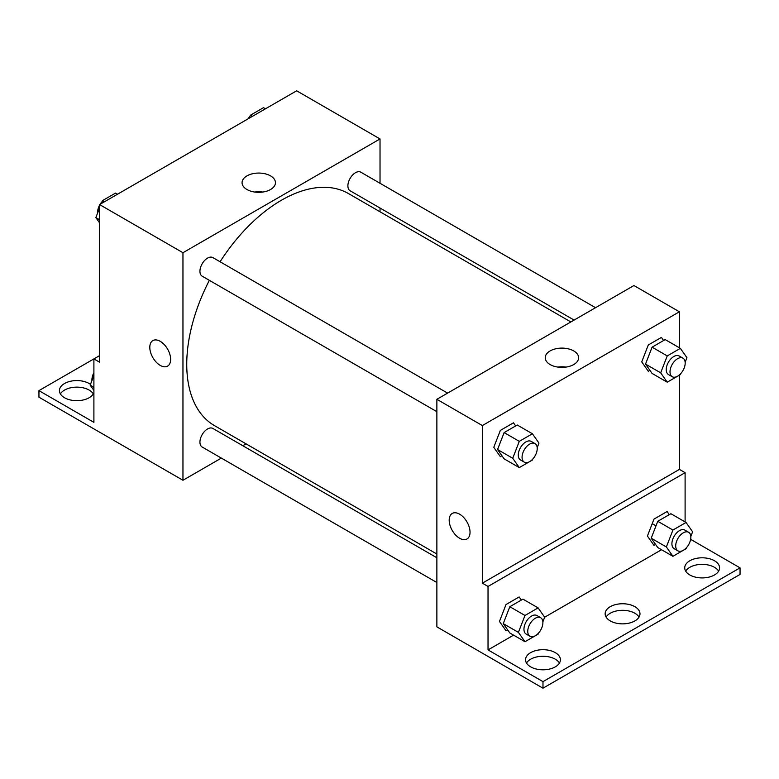<?xml version="1.0" encoding="UTF-8"?>
<svg xmlns="http://www.w3.org/2000/svg" width="779" height="779" viewBox="0 0 779 779"><rect width="100%" height="100%" fill="white"/><g stroke="black" fill="none" stroke-linecap="round" stroke-linejoin="round"><path stroke-width="1.17" d="M99.585 355.623L93.899 358.905L93.899 422.354L38.95 390.63L93.899 358.905L99.585 362.186L99.585 204.575L296.653 90.802L380.025 138.944L380.025 183.279M152.859 340.598A14.743 8.511 -120 0 0 150.6 352.41A14.743 8.511 -120 0 0 160.221 365.4A14.743 8.511 60 0 1 150.59 352.41A14.743 8.511 60 0 1 152.85 340.598A14.743 8.511 60 0 1 167.592 349.109A14.743 8.511 60 0 1 167.592 366.13A14.743 8.511 60 0 1 160.221 365.4A14.743 8.511 -120 0 0 167.592 366.13M38.95 390.63L38.95 397.193L182.958 480.263L182.958 252.717L99.585 204.575M447.594 393.122L212.881 257.606A10.721 6.193 120 0 0 204.614 260.478A10.721 6.193 120 0 0 199.94 271.267A10.721 6.193 120 0 0 202.16 276.175L436.873 411.682M436.873 557.774L212.881 428.45A10.721 6.193 120 0 0 204.614 431.323A10.721 6.193 120 0 0 199.94 442.112A10.721 6.193 120 0 0 202.16 447.019L436.873 582.526M246.037 443.845L242.795 445.724M221.353 458.101L182.958 480.263M380.025 208.032L380.025 211.781M182.958 252.717L380.025 138.944M595.546 307.705L360.823 172.188A10.721 6.193 120 0 0 352.566 175.061A10.721 6.193 120 0 0 347.892 185.85A10.721 6.193 120 0 0 350.112 190.758L574.104 320.081M570.861 321.951L348.486 193.572A133.988 77.355 120 0 0 220.077 261.763M209.356 280.333A133.988 77.355 120 0 0 186.746 364.299A133.988 77.355 120 0 0 214.498 425.636L436.873 554.025M270.556 175.888A16.69 9.63 180 0 1 275.445 182.695A16.69 9.63 180 0 1 258.755 192.335A16.69 9.63 180 0 1 242.065 182.695A16.69 9.63 180 0 1 252.367 173.795A16.69 9.63 180 0 1 270.556 175.888M262.796 192.043A16.69 9.63 0 0 0 254.714 192.043M60.382 393.911A17.42 10.059 180 0 1 89.166 390.084A17.42 10.059 180 0 1 93.314 393.911M93.899 392.674A17.42 10.059 180 0 1 75.066 400.63A17.42 10.059 180 0 1 59.428 390.63A17.42 10.059 180 0 1 70.178 381.34A17.42 10.059 180 0 1 89.166 383.521A17.42 10.059 180 0 1 90.471 384.368M679.415 375.157L679.415 469.396L482.347 583.169L488.034 586.451L488.034 649.91L542.982 681.635L542.982 688.198L436.873 626.861L436.873 399.306L633.94 285.533L679.415 311.795L679.415 347.794M656.006 525.835L652.218 523.644M452.248 513.449A14.743 8.511 -120 0 0 449.989 525.26A14.743 8.511 -120 0 0 459.61 538.25A14.743 8.511 60 0 1 449.98 525.26A14.743 8.511 60 0 1 452.239 513.449A14.743 8.511 60 0 1 466.981 521.959A14.743 8.511 60 0 1 466.981 538.98A14.743 8.511 60 0 1 459.61 538.25A14.743 8.511 -120 0 0 466.981 538.98M482.347 583.169L482.347 425.568L436.873 399.306M663.611 340.52L661.42 337.404L648.294 344.99L641.73 361.904L648.294 371.242L649.89 370.317M515.659 425.938L513.468 422.822L500.342 430.407L493.779 447.321L500.342 456.66L501.939 455.734M482.347 425.568L679.415 311.795M573.734 350.93A16.69 9.63 180 0 1 578.622 357.736A16.69 9.63 180 0 1 561.932 367.376A16.69 9.63 180 0 1 545.242 357.736A16.69 9.63 180 0 1 555.544 348.836A16.69 9.63 180 0 1 573.734 350.93M679.415 469.396L685.101 472.678L685.101 521.92M690.652 539.341L740.05 567.862L740.05 574.425L542.982 688.198M565.973 367.084A16.69 9.63 0 0 0 557.891 367.084M740.05 567.862L542.982 681.635M606.101 617.085A17.42 10.059 180 0 1 634.885 613.258A17.42 10.059 180 0 1 639.033 617.085M685.686 571.143A17.42 10.059 180 0 1 702.152 564.366A17.42 10.059 180 0 1 718.618 571.143M526.516 663.036A17.42 10.059 180 0 1 542.982 656.259A17.42 10.059 180 0 1 559.449 663.036M685.101 472.678L488.034 586.451M521.346 600.064L519.155 596.948L506.029 604.523L499.466 621.447L506.029 630.786L507.626 629.86M669.297 514.646L667.106 511.53L653.98 519.106L647.417 536.03L653.98 545.368L655.577 544.443M661.546 549.731L544.657 617.211L542.875 621.837M513.595 635.148L488.034 649.91M634.885 606.695A17.42 10.059 180 0 1 639.987 613.803A17.42 10.059 180 0 1 622.567 623.862A17.42 10.059 180 0 1 605.147 613.803A17.42 10.059 180 0 1 615.907 604.514A17.42 10.059 180 0 1 634.885 606.695M689.834 574.97A17.42 10.059 180 0 1 684.731 567.862A17.42 10.059 180 0 1 702.152 557.803A17.42 10.059 180 0 1 719.572 567.862A17.42 10.059 180 0 1 708.822 577.151A17.42 10.059 180 0 1 689.834 574.97M530.665 666.863A17.42 10.059 180 0 1 525.562 659.755A17.42 10.059 180 0 1 542.982 649.696A17.42 10.059 180 0 1 560.403 659.755A17.42 10.059 180 0 1 549.653 669.044A17.42 10.059 180 0 1 530.665 666.863M532.826 458.987L532.417 460.019L519.291 467.604L512.728 458.266L519.291 441.342L532.417 433.767L538.98 443.105L537.189 447.721M535.007 443.592L531.21 441.401A10.721 6.193 120 0 0 522.952 444.273A10.721 6.193 120 0 0 518.278 455.063A10.721 6.193 120 0 0 520.499 459.97L524.286 462.151A10.721 6.193 120 0 0 535.007 455.968A10.721 6.193 120 0 0 535.007 443.592A10.721 6.193 120 0 0 526.74 446.464A10.721 6.193 120 0 0 522.066 457.244A10.721 6.193 120 0 0 524.286 462.151M519.291 467.604L504.13 458.85L497.567 449.512L504.13 432.588L517.256 425.013L532.417 433.767M512.728 458.266L497.567 449.512M519.291 441.342L504.13 432.588M680.768 373.56L680.369 374.602L667.243 382.187L660.68 372.849L667.243 355.925L680.369 348.349L686.932 357.688L685.14 362.303M682.959 358.174L679.161 355.984A10.721 6.193 120 0 0 670.904 358.856A10.721 6.193 120 0 0 666.23 369.645A10.721 6.193 120 0 0 668.45 374.543L672.238 376.734A10.721 6.193 120 0 0 682.959 370.551A10.721 6.193 120 0 0 682.959 358.174A10.721 6.193 120 0 0 674.692 361.037A10.721 6.193 120 0 0 670.018 371.826A10.721 6.193 120 0 0 672.238 376.734M667.243 382.187L652.081 373.433L645.518 364.095L652.081 347.171L665.208 339.595L680.369 348.349M660.68 372.849L645.518 364.095M667.243 355.925L652.081 347.171M538.503 633.103L538.104 634.145L524.978 641.721L518.415 632.382L524.978 615.468L538.104 607.883L544.667 617.221M540.684 617.708L536.897 615.527A10.721 6.193 120 0 0 528.639 618.39A10.721 6.193 120 0 0 523.955 629.179A10.721 6.193 120 0 0 526.176 634.087L529.973 636.277A10.721 6.193 120 0 0 540.684 630.084A10.721 6.193 120 0 0 540.684 617.708A10.721 6.193 120 0 0 532.427 620.581A10.721 6.193 120 0 0 527.753 631.37A10.721 6.193 120 0 0 529.973 636.277M524.978 641.721L509.817 632.967L503.253 623.628L509.817 606.714L522.943 599.139L538.104 607.883M518.415 632.382L503.253 623.628M524.978 615.468L509.817 606.714M686.455 547.686L686.056 548.728L672.929 556.303L666.366 546.965L672.929 530.051L686.056 522.466L692.619 531.804L690.827 536.419M688.636 532.291L684.848 530.1A10.721 6.193 120 0 0 676.591 532.972A10.721 6.193 120 0 0 671.907 543.761A10.721 6.193 120 0 0 674.127 548.669L677.925 550.86A10.721 6.193 120 0 0 688.636 544.667A10.721 6.193 120 0 0 688.636 532.291A10.721 6.193 120 0 0 680.379 535.163A10.721 6.193 120 0 0 675.705 545.952A10.721 6.193 120 0 0 677.925 550.86M672.929 556.303L657.768 547.549L651.205 538.211L657.768 521.297L670.894 513.721L686.056 522.466M666.366 546.965L651.205 538.211M672.929 530.051L657.768 521.297M99.585 222.891L95.856 217.584L99.585 207.974M101.28 203.601L102.419 200.67L115.545 193.085L117.522 194.224M99.585 219.736L95.856 217.584M104.386 201.81L102.419 200.67M99.585 205.169A10.721 6.193 120 0 0 97.618 212.19A10.721 6.193 120 0 0 97.648 212.969M102.02 201.703A10.721 6.193 120 0 0 100.102 204.283M249.231 118.184L250.371 115.253L263.497 107.668L265.473 108.807M252.338 116.383L250.371 115.253M249.971 116.285A10.721 6.193 120 0 0 248.043 118.866M93.899 390.445L90.169 385.147L93.899 375.527M93.899 387.299L90.169 385.147M93.899 372.722A10.721 6.193 120 0 0 91.932 379.753A10.721 6.193 120 0 0 91.961 380.532"/></g></svg>
